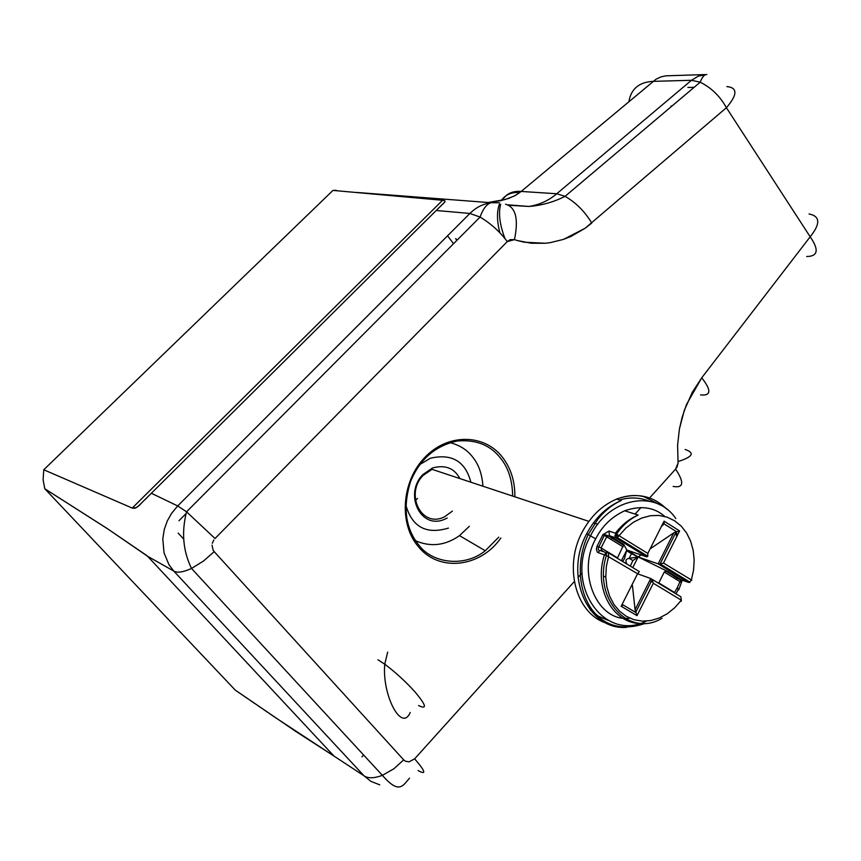 <?xml version="1.0" encoding="UTF-8"?>
<svg xmlns="http://www.w3.org/2000/svg" width="861" height="861" viewBox="0 0 861 861"><rect width="100%" height="100%" fill="white"/><g stroke="black" fill="none" stroke-linecap="round" stroke-linejoin="round"><path stroke-width="1.29" d="M610.998 539.438L612.655 537.716M614.679 535.929L617.143 534.143M629.746 618.123C597.911 622.912 576.16 573.329 595.694 538.878C602.022 526.179 611.687 516.815 624.688 510.767C640.907 505.278 654.252 507.161 664.724 516.428M676.1 531.861L677.467 535.187M677.359 577.387L676.574 579.582M646.493 621.082C603.626 642.704 563.729 584.307 590.549 535.746C608.996 497.454 656.071 488.876 675.788 518.559M680.394 581.971L680.664 580.206L682.267 580.196L678.716 589.871M641.122 554.936L638.152 556.949L658.159 563.869L673.732 532.894L650.12 548.855M622.299 561.264C623.87 560.263 624.817 558.466 625.14 555.862L626.84 550.028L638.152 556.949L631.49 553.655C627.68 551.535 626.13 550.33 626.84 550.028L646.783 556.884L647.784 556.271L647.816 553.429L664.089 521.153L664.089 523.875L661.377 526.534M673.732 532.894L676.606 531.764L664.089 523.875M638.162 573.996L650.776 578.538L652.068 579.84L635.805 612.182M627.034 564.138L626.604 563.331C625.183 560.565 626.044 558.897 629.165 558.326L638.152 556.949L632.835 560.554L630.306 566.118M632.415 585.394L635.084 609.76L650.776 578.538M689.865 582.423L688.133 582.273L658.159 563.869L660.226 563.923L689.683 582.004L688.133 582.273L681.503 579.927L667.749 571.489L638.152 556.949L632.749 567.603M617.337 558.251L623.784 544.539L626.84 550.028L621.416 560.726M635.978 612.58L637.032 615.637L621.168 606.284L623.181 605.014L635.978 612.58L635.084 609.76M653.122 582.38L649.7 580.68M667.749 571.489L665.811 571.101L664.251 572.027L658.643 583.317M608.985 531.065L602.958 534.573L606.714 536.812L609.416 535.725L608.985 531.065L615.421 533.217L615.852 537.899L617.38 537.598L647.784 556.271M608.221 535.822L605.38 534.756L604.368 535.23L598.815 546.972L597.007 546.294L596.415 549.21L597.179 551.944L598.04 552.59L599.88 550.416C598.051 550.244 597.695 549.092 598.825 546.972L601.075 547.897L601.699 550.416M674.314 592.82L675.379 593.466M689.683 582.004L691.308 580.185L693.546 570.165L694.181 560.08L693.18 550.287L690.608 541.128L686.572 532.937L681.148 526.06L674.55 520.733L667.027 517.117L658.848 515.416L650.324 515.739L641.746 518.042L633.459 522.218L625.786 528.18L619.037 535.714L615.421 533.217C621.868 524.779 629.456 518.731 638.162 515.061C629.865 518.935 622.697 525.188 616.67 533.831L617.38 537.598L619.037 535.714L647.816 553.429M599.859 550.427L606.262 552.676L606.413 555.506L604.433 554.85L606.262 552.676L608.307 552.773L608.641 556.195L606.348 566.495L605.767 576.859L606.887 586.89L609.631 596.199L613.915 604.411L619.586 611.213L626.399 616.379L634.062 619.748L642.306 621.136L650.819 620.533L659.278 618.015L667.372 613.678L674.809 607.651L681.32 600.192L681.266 601.333M599.88 550.416L601.904 550.523L604.357 552.009M662.034 618.273C628.767 638.593 592.562 598.277 606.413 555.506L637.592 573.717L639.357 571.618L615.141 556.927M691.813 580.217L663.465 563.051L679.598 530.936L676.606 531.764M637.032 615.637L653.316 583.241L652.068 579.84M660.226 563.923L663.465 563.051M653.316 583.241L681.32 600.192L680.879 596.802L675.121 593.315M619.554 499.993C629.972 496.98 639.884 497.389 649.269 501.22M675.476 532.044L676.735 536.64M674.561 575.665L673.797 577.882M607.748 620.211L598.46 616.228L590.269 609.922M677.392 588.623L678.436 589.268L675.971 593.821M447.225 518.021L445.632 518.817C420.674 531.108 403.454 493.816 422.945 474.519L432.491 467.986C445.169 464.563 454.285 468.093 459.86 478.565M448.43 528.094C426.217 534.756 411.999 527.007 405.779 504.847M420.06 464.391L430.382 458.224C451.885 453.306 465.381 461.313 470.881 482.225M447.569 235.806L453.543 243.717M336.307 190.324L332.97 190.41L43.771 469.762L43.104 479.792L44.761 488.725L235.247 690.102L248.065 698.917M146.994 555.689L106.947 528.363L44.761 488.725L108.551 529.44L147.565 556.249L333.928 756.023L295.721 731.398L235.247 690.102M332.97 190.41L442.554 200.279L444.706 200.71L444.922 201.861L138.018 506.483M137.975 506.516L134.929 508.281L132.239 508.076L43.771 469.762M488.122 202.496L505.407 199.461L514.48 195.921L519.753 192.584C511.649 191.938 505.493 194.586 501.296 200.505M671.117 106.764L671.042 105.946L671.096 106.786M678.081 463.089L675.584 469.116L677.09 466.953L678.081 463.089L677.596 445.288L679.415 428.993L684.194 410.708L692.222 392.412L701.737 377.796L810.179 236.797L726.404 107.722L585.093 228.283L570.929 236.463L563.428 239.412L550.114 242.662L563.428 239.412L585.093 228.283L591.755 223.064C584.856 211.515 575.955 202.604 565.074 196.33L556.766 193.747C548.64 200.613 539.352 204.853 528.902 206.457L509.206 205.284M545.411 243.254L531.323 243.243L517.31 240.531L524.317 242.221L545.411 243.254L550.114 242.662M505.536 204.186C515.771 207.167 518.742 218.995 514.447 239.649L510.239 239.616L507.28 241.586L514.447 239.649L517.31 240.531M215.024 538.502L507.28 241.586C499.81 231.598 490.738 223.429 480.072 217.069L186.546 511.811L215.024 538.502M212.312 543.291L213.808 539.965M213.097 550.136L214.206 551.653L213.097 550.136L212.032 545.153M408.997 761.867L405.337 761.189L403.701 759.876L405.337 761.189L408.997 761.867L414.636 758.853L574.265 581.627M500.865 537.996C480.513 567.442 439.078 572.479 418.328 546.606C398.6 523.703 401.592 481.321 424.828 457.439C447.774 433.201 484.183 433.632 502.404 457.159C510.917 468.255 515.061 481.471 514.846 496.808M140.042 504.74L136.167 507.721L132.239 508.076L442.554 200.279M149.125 495.43L145.078 499.638M441.521 205.37L438.26 208.384M443.544 203.454L442.586 204.369M444.922 201.861L444.308 202.658M443.63 200.398L444.889 200.839L444.933 201.818M363.6 754.989L361.964 756.787M455.62 238.648L457.299 239.928L455.706 238.777L456.89 240.348M249.819 700.111L255.028 703.685M258.225 705.869L261.313 707.99M263.821 709.701L267.793 712.413M269.45 713.543L274.551 717.03M274.853 717.235L363.988 775.783L173.761 571.037C177.172 573.114 183.092 572.242 191.508 568.454L203.54 560.995L214.206 551.653L403.701 759.876L393.929 768.755L382.381 775.352C399.289 794.714 402.851 785.749 409.502 778.129M499.584 202.766L490.996 202.722C486.605 204.122 482.967 208.911 480.072 217.069L469.902 213.453C475.864 207.501 482.892 203.917 490.996 202.722L356.863 192.455M151.299 493.235L177.7 505.945L171.511 513.447L167.282 520.98L164.29 529.397L162.783 538.878L164.031 552.827L169.004 564.762L173.761 571.037L147.565 556.249M700.563 394.876C711.164 396.038 711.552 390.334 701.737 377.796L686.551 404.39L682.149 417.241L679.415 428.993L677.596 445.288L678.037 461.561C692.739 456.879 695.107 452.854 685.119 449.485M490.619 202.27L501.167 200.559L509.185 198.234L515.976 195.113L521.174 191.443L556.766 193.747L691.469 80.288L653.09 81.354C639.153 82.096 631.091 88.823 628.917 101.523M499.434 204.175C496.689 211.569 496.851 221.126 499.907 232.847M588.859 521.357L432.028 469.331L423.106 475.444C404.864 493.493 420.954 528.417 444.341 516.944L452.402 511.111M186.094 513.554L178.937 520.744M178.184 533.11L183.705 539.147M417.542 498.422L415.4 500.445M415.529 540.73C430.651 547.284 445.309 545.583 459.505 535.628L469.363 526.265M482.913 486.217C482.117 474.088 478.641 464.273 472.463 456.793C467.06 449.819 459.591 445.105 450.077 442.672M498.713 537.189L485.249 550.749C464.972 567.388 432.448 563.643 418.812 545.067C405.348 528.288 402.625 507.043 410.632 481.321C419.931 459.042 435.526 445.6 457.406 440.993C476.025 439.401 490.393 445.115 500.532 458.149C508.356 467.76 512.403 480.406 512.65 496.076M644.954 623.45C590.355 642.446 566.549 580.131 588.246 534.52L586.632 533.831C595.145 517.838 606.682 506.742 621.244 500.521C612.666 504.385 604.96 510.508 598.104 518.903L588.246 534.52L595.694 538.878M651.239 578.818L674.733 593.068M632.835 560.554L629.165 558.326L631.49 553.655M646.783 556.884L615.852 537.899L609.416 535.725L623.784 544.539M625.14 555.862L624.182 555.28M621.168 606.284L637.592 573.717M679.598 530.936L664.089 521.153M597.007 546.294L602.958 534.573M624.688 510.767L638.162 515.061M623.116 546.853L606.714 536.812L601.075 547.897L617.531 557.885M608.662 552.988L614.765 556.69M658.783 582.919L674.561 592.486L677.51 587.213L679.975 581.659L664.251 572.027M677.51 587.213L677.79 587.837M642.629 623.493C613.796 625.237 593.1 589.096 604.433 554.85L598.04 552.59M616.68 499.111L621.308 500.499M606.402 623.16C576.149 613.882 563.352 567.216 582.09 532.27C590.581 516.342 602.087 505.289 616.605 499.1L616.68 499.079C636.107 492.158 652.821 495.527 666.823 509.163M626.281 627.389C587.686 630.263 563.847 575.568 586.632 533.82M418.554 705.536C427.368 709.776 426.206 705.267 415.056 691.996C405.951 681.847 395.845 672.581 384.759 664.197L377.914 659.774M379.776 784.845L370.93 781.368L363.988 775.783C367.948 778.548 374.083 778.398 382.381 775.352L191.508 568.454C183.016 550.975 181.37 532.087 186.546 511.811L177.7 505.945L469.902 213.453L436.107 210.482M704.879 74.573L665.801 75.833L661.162 76.812L655.878 79.32L521.174 191.443C512.532 190.765 506.236 193.714 502.297 200.279M687.896 87.456L694.149 87.316M578.011 577.462L582.068 572.952M635.127 514.039L641.025 507.495M649.625 497.959L675.584 469.116C684.452 482.526 683.634 488.295 673.151 486.433M418.069 770.541C426.669 775.32 425.528 771.424 414.636 758.853M809.028 213.98C820.232 216.143 820.619 223.752 810.179 236.797C819.166 249.808 818.004 256.384 806.692 256.513M706.472 74.509L698.389 76.102L691.469 80.288L700.197 82.204C711.358 87.736 720.087 96.238 726.404 107.722C737.576 94.699 737.726 87.661 726.856 86.584M504.987 238.626C499.714 224.753 498.271 213.302 500.661 204.272M418.812 545.067L418.328 546.606M597.76 524.317L593.423 522.875M608.135 535.757L623.73 545.314M680.76 580.26L665.811 571.101M682.213 580.185L680.664 580.206M676.186 531.872L660.064 563.944M604.185 576.45L605.767 577.042M616.605 499.1C626.894 495.29 636.107 494.537 644.243 496.819L660.473 505.084M676.66 576.956L675.939 579.184M387.665 652.121L384.759 664.197C381.853 694.827 401.592 732.819 410.202 712.499M508.334 204.864L528.902 206.457C541.72 205.445 553.774 202.077 565.074 196.33L700.197 82.204C702.135 77.016 704.352 74.455 706.849 74.509M459.505 535.628L485.249 550.749"/></g></svg>

